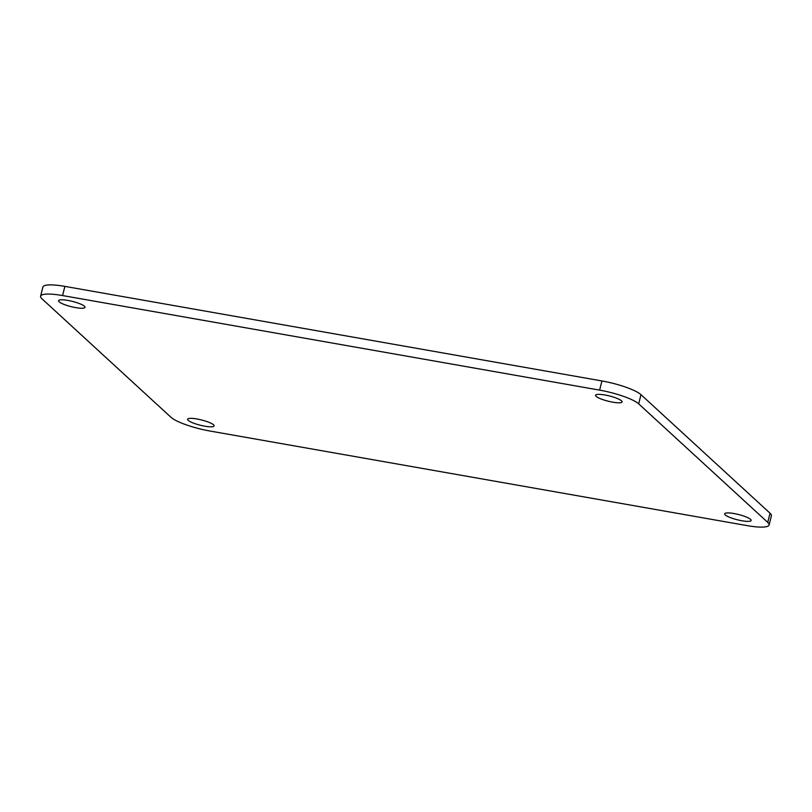 <?xml version="1.0" encoding="UTF-8"?>
<svg xmlns="http://www.w3.org/2000/svg" width="812" height="812" viewBox="0 0 812 812"><rect width="100%" height="100%" fill="white"/><g stroke="black" fill="none" stroke-linecap="round" stroke-linejoin="round"><path stroke-width="1.22" d="M725.228 514.909A13.672 2.7 14.1 0 1 724.649 513.813A13.672 2.7 14.1 0 1 736.251 513.986A13.672 2.7 14.1 0 1 750.582 519.375A13.672 2.7 14.1 0 1 751.161 520.472A13.672 2.7 14.1 0 1 739.559 520.299A13.672 2.7 14.1 0 1 725.228 514.909M596.16 396.357A13.672 2.7 14.1 0 1 595.582 395.261A13.672 2.7 14.1 0 1 607.183 395.434A13.672 2.7 14.1 0 1 621.515 400.823A13.672 2.7 14.1 0 1 622.093 401.92A13.672 2.7 14.1 0 1 610.492 401.747A13.672 2.7 14.1 0 1 596.16 396.357M59.114 301.79A13.672 2.7 14.1 0 1 58.535 300.694A13.672 2.7 14.1 0 1 70.136 300.866A13.672 2.7 14.1 0 1 84.468 306.256A13.672 2.7 14.1 0 1 85.047 307.352A13.672 2.7 14.1 0 1 73.445 307.18A13.672 2.7 14.1 0 1 59.114 301.79M188.181 420.342A13.672 2.7 14.1 0 1 187.602 419.246A13.672 2.7 14.1 0 1 199.204 419.418A13.672 2.7 14.1 0 1 213.536 424.808A13.672 2.7 14.1 0 1 214.114 425.904A13.672 2.7 14.1 0 1 202.513 425.732A13.672 2.7 14.1 0 1 188.181 420.342M210.075 431.05A32.155 6.354 14.1 0 1 171.017 417.327L41.95 298.775A32.155 6.354 14.1 0 1 40.6 296.187A32.155 6.354 14.1 0 1 62.575 295.558L599.621 390.125A32.155 6.354 14.1 0 1 638.679 403.848L767.746 522.4A32.155 6.354 14.1 0 1 769.096 524.978A32.155 6.354 14.1 0 1 747.121 525.618L210.075 431.05M40.6 296.187L42.904 287.022A32.155 6.354 14.1 0 1 64.879 286.382L601.925 380.95A32.155 6.354 14.1 0 1 640.983 394.673L770.05 513.225A32.155 6.354 14.1 0 1 771.4 515.813L769.096 524.978M767.746 522.4L770.05 513.225M638.679 403.848L640.983 394.673M599.621 390.125L601.925 380.95M62.575 295.558L64.879 286.382"/></g></svg>
